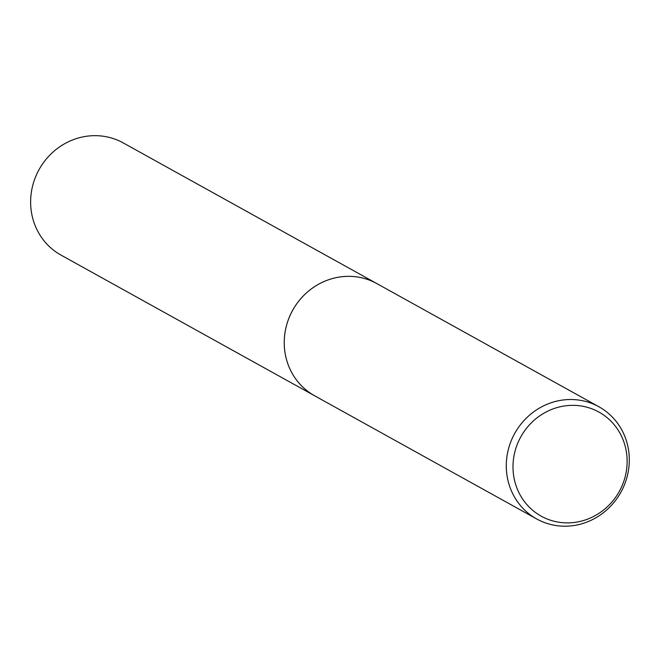 <?xml version="1.0" encoding="UTF-8"?>
<svg xmlns="http://www.w3.org/2000/svg" width="662" height="662" viewBox="0 0 662 662"><rect width="100%" height="100%" fill="white"/><g stroke="black" fill="none" stroke-linecap="round" stroke-linejoin="round"><path stroke-width="0.99" d="M536.683 518.95A64.14 60.681 -61 0 1 513.828 435.099A64.14 60.681 -61 0 1 595.709 405.119A64.14 60.681 -61 0 1 598.911 406.766A64.14 60.681 -61 0 1 621.759 490.616A64.14 60.681 -61 0 1 539.886 520.597A64.14 60.681 -61 0 1 536.683 518.95L314.64 395.777A64.14 60.681 -61 0 1 291.785 311.934A64.14 60.681 -61 0 1 373.666 281.954A64.14 60.681 -61 0 1 376.868 283.601A64.148 60.689 -61 0 1 377.803 284.122M315.302 396.149A64.148 60.689 -61 0 1 291.594 312.282A64.148 60.689 -61 0 1 373.666 281.946A64.148 60.689 -61 0 1 377.53 283.965M595.966 410.548A59.514 56.303 -61 0 1 620.923 488.291A59.514 56.303 -61 0 1 544.172 517.684A59.514 56.303 -61 0 1 519.207 439.94A59.514 56.303 -61 0 1 595.966 410.548M315.575 396.298A64.148 60.689 -61 0 1 314.632 395.785L61.02 255.102A64.14 60.681 -61 0 1 37.32 172.956A64.14 60.681 -61 0 1 123.248 142.918L598.911 406.766M314.632 395.785A64.148 60.689 -61 0 1 290.924 313.631A64.148 60.689 -61 0 1 376.868 283.584"/></g></svg>
